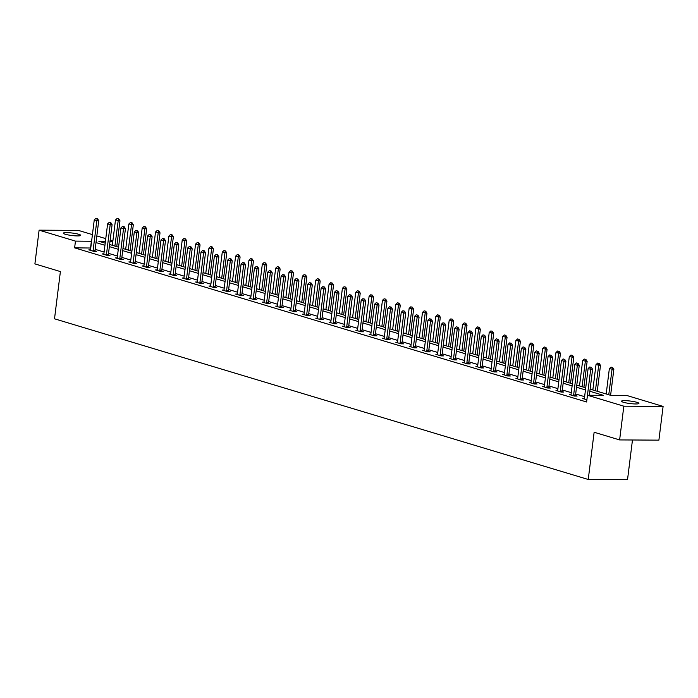 <?xml version="1.0" encoding="UTF-8"?>
<svg xmlns="http://www.w3.org/2000/svg" width="698" height="698" viewBox="0 0 698 698"><rect width="100%" height="100%" fill="white"/><g stroke="black" fill="none" stroke-linecap="round" stroke-linejoin="round"><path stroke-width="1.05" d="M623.41 402.266A8.795 1.248 -172.9 0 1 621.473 401.219A8.795 1.248 -172.9 0 1 627.371 400.765A8.795 1.248 -172.9 0 1 636.995 402.345A8.795 1.248 -172.9 0 1 638.923 403.392A8.795 1.248 -172.9 0 1 633.034 403.845A8.795 1.248 -172.9 0 1 623.41 402.266M65.211 234.231A8.795 1.248 -172.9 0 1 63.274 233.184A8.795 1.248 -172.9 0 1 69.172 232.731A8.795 1.248 -172.9 0 1 78.795 234.31A8.795 1.248 -172.9 0 1 80.724 235.357A8.795 1.248 -172.9 0 1 74.834 235.811A8.795 1.248 -172.9 0 1 65.211 234.231M632.467 439.993L627.519 479.692L588.24 479.474L54.514 318.803L60.394 271.574L34.9 263.896L39.105 230.166L78.377 230.392L92.424 234.615M96.839 235.941L105.773 238.637M110.179 239.964L112.902 240.784M590.124 389.144L610.811 395.373L626.734 395.461L663.1 406.411L623.829 406.184L587.463 395.243L603.386 395.33L589.862 391.264M623.829 406.184L619.623 439.923L658.895 440.141L663.1 406.411M90.757 248.017L74.625 247.86L586.617 401.987L587.463 395.243M584.61 396.682L575.675 393.986M571.269 392.66L562.326 389.973M557.92 388.646L548.977 385.95M544.571 384.624L535.636 381.937M531.222 380.611L522.287 377.915M517.872 376.588L508.938 373.901M504.532 372.575L495.589 369.879M491.183 368.553L482.239 365.865M477.833 364.539L468.899 361.843M464.484 360.517L455.55 357.83M451.135 356.504L442.2 353.807M437.794 352.481L428.851 349.794M424.445 348.468L415.502 345.772M411.096 344.446L402.161 341.758M397.747 340.423L388.812 337.736M384.397 336.41L375.463 333.723M371.057 332.388L362.114 329.7M357.708 328.374L348.773 325.687M344.358 324.352L335.424 321.665M331.009 320.338L322.075 317.651M317.66 316.316L308.725 313.629M304.319 312.303L295.376 309.607M290.97 308.28L282.036 305.593M277.621 304.267L268.686 301.571M264.272 300.245L255.337 297.557M250.922 296.231L241.988 293.535M237.582 292.209L228.639 289.522M224.233 288.195L215.298 285.499M210.883 284.173L201.949 281.486M197.534 280.16L188.6 277.464M184.193 276.138L175.25 273.45M170.844 272.124L161.901 269.428M157.495 268.102L148.561 265.415M144.146 264.088L135.211 261.392M130.796 260.066L121.862 257.379M117.456 256.053L108.513 253.357M104.107 252.03L95.164 249.343M90.496 249.867L88.821 249.858L93.96 251.402L96.612 251.42L95.05 250.948M103.845 253.889L102.17 253.88L107.3 255.424L109.961 255.442L108.391 254.971M117.194 257.902L115.519 257.894L120.649 259.438L123.302 259.455L121.74 258.984M130.543 261.925L128.868 261.916L133.999 263.46L136.651 263.478L135.089 263.006M143.884 265.938L142.218 265.929L147.348 267.482L150 267.491L148.438 267.02M157.233 269.96L155.558 269.952L160.697 271.496L163.349 271.513L161.788 271.042M170.582 273.982L168.907 273.965L174.038 275.518L176.699 275.527L175.128 275.056M183.932 277.996L182.257 277.987L187.387 279.532L190.039 279.549L188.477 279.078M197.281 282.018L195.606 282.001L200.736 283.554L203.388 283.562L201.827 283.091M210.622 286.032L208.946 286.023L214.085 287.567L216.738 287.585L215.176 287.114M223.971 290.054L222.296 290.036L227.435 291.589L230.087 291.598L228.525 291.127M237.32 294.067L235.645 294.059L240.775 295.603L243.436 295.62L241.866 295.149M250.669 298.09L248.994 298.081L254.124 299.625L256.777 299.634L255.215 299.163M264.019 302.103L262.343 302.094L267.474 303.639L270.126 303.656L268.564 303.185M277.359 306.125L275.684 306.117L280.823 307.661L283.475 307.67L281.913 307.199M290.708 310.139L289.033 310.13L294.172 311.674L296.825 311.692L295.263 311.221M304.058 314.161L302.382 314.152L307.513 315.697L310.174 315.705L308.603 315.243M317.407 318.175L315.732 318.166L320.862 319.71L323.514 319.728L321.953 319.256M330.756 322.197L329.081 322.188L334.211 323.732L336.864 323.741L335.302 323.279M344.097 326.21L342.421 326.202L347.56 327.746L350.213 327.763L348.651 327.292M357.446 330.233L355.771 330.224L360.91 331.768L363.562 331.786L362 331.314M370.795 334.246L369.12 334.237L374.25 335.782L376.911 335.799L375.341 335.328M384.144 338.268L382.469 338.26L387.599 339.804L390.252 339.821L388.69 339.35M397.494 342.282L395.818 342.273L400.949 343.817L403.601 343.835L402.039 343.364M410.834 346.304L409.159 346.295L414.298 347.84L416.95 347.857L415.389 347.386M424.183 350.317L422.508 350.309L427.647 351.853L430.3 351.871L428.738 351.399M437.533 354.34L435.857 354.331L440.988 355.875L443.649 355.893L442.078 355.422M450.882 358.353L449.207 358.344L454.337 359.889L456.989 359.906L455.428 359.435M464.231 362.375L462.556 362.367L467.686 363.911L470.339 363.928L468.777 363.457M477.572 366.389L475.896 366.38L481.035 367.925L483.688 367.942L482.126 367.471M490.921 370.411L489.246 370.402L494.385 371.947L497.037 371.964L495.475 371.493M504.27 374.425L502.595 374.416L507.725 375.969L510.386 375.978L508.816 375.507M517.619 378.447L515.944 378.438L521.074 379.982L523.727 380L522.165 379.529M530.969 382.469L529.293 382.452L534.424 384.005L537.076 384.013L535.514 383.542M544.309 386.483L542.634 386.474L547.773 388.018L550.425 388.036L548.864 387.565M557.658 390.505L555.983 390.487L561.122 392.04L563.775 392.049L562.213 391.578M571.008 394.518L569.332 394.51L574.463 396.054L577.124 396.071L575.553 395.6M584.357 398.541L582.682 398.523L586.896 399.797M619.623 439.923L594.129 432.245L588.24 479.474M74.625 247.86L75.463 241.115L39.105 230.166M91.595 241.264L75.463 241.115M585.456 389.929L576.513 387.242M572.107 385.915L563.173 383.228M558.758 381.893L549.823 379.206M545.408 377.88L536.474 375.192M532.068 373.858L523.125 371.17M518.719 369.844L509.776 367.157M505.369 365.822L496.435 363.135M492.02 361.808L483.086 359.112M478.671 357.786L469.737 355.099M465.33 353.773L456.387 351.077M451.981 349.75L443.038 347.063M438.632 345.737L429.698 343.041M425.283 341.715L416.348 339.027M411.933 337.701L402.999 335.005M398.593 333.679L389.65 330.992M385.244 329.665L376.301 326.969M371.894 325.643L362.96 322.956M358.545 321.63L349.611 318.934M345.196 317.607L336.262 314.92M331.855 313.594L322.912 310.898M318.506 309.572L309.563 306.884M305.157 305.558L296.222 302.862M291.808 301.536L282.873 298.849M278.458 297.523L269.524 294.826M265.118 293.5L256.175 290.813M251.769 289.487L242.825 286.791M238.419 285.465L229.485 282.777M225.07 281.442L216.136 278.755M211.721 277.429L202.786 274.742M198.38 273.407L189.437 270.719M185.031 269.393L176.088 266.706M171.682 265.371L162.747 262.684M158.333 261.357L149.398 258.67M144.983 257.335L136.049 254.648M131.643 253.322L122.7 250.626M118.294 249.299L109.35 246.612M104.944 245.286L96.01 242.59M105.442 241.281L98.819 241.246L105.206 243.166M109.621 244.501L118.555 247.188M122.961 248.514L131.905 251.201M136.311 252.536L145.254 255.224M149.66 256.55L158.594 259.237M163.009 260.572L171.944 263.259M176.358 264.586L185.293 267.273M189.699 268.608L198.642 271.295M203.048 272.621L211.991 275.317M216.397 276.644L225.332 279.331M229.747 280.657L238.681 283.353M243.096 284.679L252.03 287.367M256.436 288.693L265.38 291.389M269.786 292.715L278.729 295.402M283.135 296.729L292.069 299.425M296.484 300.751L305.419 303.438M309.833 304.764L318.768 307.46M323.174 308.786L332.117 311.474M336.523 312.8L345.466 315.496M349.873 316.822L358.807 319.51M363.222 320.836L372.156 323.532M376.571 324.858L385.505 327.545M389.912 328.871L398.855 331.567M403.261 332.894L412.204 335.581M416.61 336.907L425.544 339.603M429.959 340.929L438.894 343.617M443.309 344.943L452.243 347.639M456.649 348.965L465.592 351.652M469.998 352.987L478.941 355.675M483.348 357.001L492.282 359.688M496.697 361.023L505.631 363.71M510.046 365.037L518.98 367.724M523.387 369.059L532.33 371.746M536.736 373.072L545.679 375.76M550.085 377.095L559.019 379.782M563.434 381.108L572.369 383.804M576.784 385.13L585.718 387.818M112.832 241.325L110.014 241.307M90.548 247.947L91.386 241.203M97.205 218.692L95.923 218.308L97.205 218.692L96.83 220.638L98.741 220.647L95.041 250.329A1.37 0.873 -89.7 0 0 95.033 250.748L95.076 251.411M90.347 250.32L90.478 249.945A1.37 0.873 -89.7 0 0 90.566 249.544L94.265 219.861L96.83 220.638L93.131 250.32A1.37 0.873 -89.7 0 0 93.122 250.739L93.148 251.167M95.923 218.308L94.265 219.861M98.741 220.647L97.519 218.692M116.749 246.647L119.969 220.769L115.493 219.983L112.334 245.312M118.747 218.814L117.151 218.43L118.747 218.814L119.969 220.769M114.908 246.089L118.433 218.814M115.493 219.983L117.151 218.43M110.554 222.706L109.263 222.322L110.554 222.706L110.179 224.651L112.09 224.66L108.391 254.351A1.37 0.873 -89.7 0 0 108.382 254.77L108.426 255.433M103.688 254.334L103.819 253.959A1.37 0.873 -89.7 0 0 103.915 253.566L107.614 223.884L110.179 224.651L106.48 254.334A1.37 0.873 -89.7 0 0 106.471 254.761L106.497 255.18M109.263 222.322L107.614 223.884M112.09 224.66L110.869 222.714M123.895 226.728L122.612 226.344L123.895 226.728L123.529 228.674L125.439 228.682L121.74 258.365A1.37 0.873 -89.7 0 0 121.731 258.792L121.775 259.447M117.037 258.356L117.168 257.981A1.37 0.873 -89.7 0 0 117.264 257.579L120.955 227.897L123.529 228.674L119.829 258.356A1.37 0.873 -89.7 0 0 119.82 258.775L119.847 259.202M122.612 226.344L120.955 227.897M125.439 228.682L124.218 226.728M130.098 250.661L133.318 224.782L128.842 223.997L125.684 249.334M132.097 222.837L130.5 222.444L132.097 222.837L133.318 224.782M128.249 250.102L131.782 222.828M128.842 223.997L130.5 222.444M143.439 254.683L146.667 228.804L142.191 228.019L139.033 253.348M145.446 226.85L143.84 226.466L145.446 226.85L146.667 228.804M141.598 254.124L145.132 226.85M142.191 228.019L143.84 226.466M137.244 230.75L135.962 230.357L137.244 230.75L136.869 232.687L138.78 232.696L135.089 262.387A1.37 0.873 -89.7 0 0 135.072 262.806L135.124 263.469M130.386 262.369L130.517 261.994A1.37 0.873 -89.7 0 0 130.605 261.602L134.304 231.919L136.869 232.687L133.178 262.378A1.37 0.873 -89.7 0 0 133.161 262.797L133.196 263.216M135.962 230.357L134.304 231.919M138.78 232.696L137.567 230.75M150.594 234.764L149.311 234.38L150.594 234.764L150.218 236.709L152.129 236.718L148.43 266.4A1.37 0.873 -89.7 0 0 148.421 266.828L148.473 267.482M143.736 266.392L143.867 266.017A1.37 0.873 -89.7 0 0 143.954 265.615L147.653 235.933L150.218 236.709L146.519 266.392A1.37 0.873 -89.7 0 0 146.51 266.811L146.545 267.238M149.311 234.38L147.653 235.933M152.129 236.718L150.908 234.764M163.943 238.786L162.66 238.393L163.943 238.786L163.568 240.723L165.478 240.731L161.779 270.423A1.37 0.873 -89.7 0 0 161.77 270.841L161.814 271.505M157.085 270.405L157.216 270.03A1.37 0.873 -89.7 0 0 157.303 269.637L161.002 239.955L163.568 240.723L159.868 270.414A1.37 0.873 -89.7 0 0 159.859 270.833L159.886 271.252M162.66 238.393L161.002 239.955M165.478 240.731L164.257 238.786M156.788 258.696L160.017 232.818L155.532 232.033L152.382 257.37M158.795 230.872L157.19 230.48L158.795 230.872L160.017 232.818M154.947 258.138L158.472 230.864M155.532 232.033L157.19 230.48M170.138 262.718L173.357 236.84L168.881 236.055L165.731 261.384M172.144 234.886L170.539 234.502L172.144 234.886L173.357 236.84M168.297 262.16L171.821 234.886M168.881 236.055L170.539 234.502M183.487 266.732L186.706 240.854L182.23 240.068L179.072 265.406M185.485 238.908L183.888 238.515L185.485 238.908L186.706 240.854M181.646 266.182L185.171 238.899M182.23 240.068L183.888 238.515M177.292 242.799L176.001 242.415L177.292 242.799L176.917 244.745L178.828 244.754L175.128 274.436A1.37 0.873 -89.7 0 0 175.119 274.864L175.163 275.518M170.425 274.427L170.556 274.052A1.37 0.873 -89.7 0 0 170.652 273.66L174.352 243.968L176.917 244.745L173.217 274.427A1.37 0.873 -89.7 0 0 173.209 274.846L173.235 275.274M176.001 242.415L174.352 243.968M178.828 244.754L177.606 242.799M196.836 270.754L200.056 244.876L195.58 244.091L192.421 269.419M198.834 242.921L197.237 242.538L198.834 242.921L200.056 244.876M194.986 270.196L198.52 242.921M195.58 244.091L197.237 242.538M190.633 246.822L189.35 246.429L190.633 246.822L190.266 248.758L192.177 248.776L188.477 278.458A1.37 0.873 -89.7 0 0 188.469 278.877L188.512 279.54M183.775 278.441L183.906 278.074A1.37 0.873 -89.7 0 0 184.002 277.673L187.692 247.991L190.266 248.758L186.567 278.45A1.37 0.873 -89.7 0 0 186.558 278.868L186.584 279.287M189.35 246.429L187.692 247.991M192.177 248.776L190.955 246.822M210.177 274.768L213.405 248.889L208.929 248.113L205.77 273.442M212.183 246.944L210.578 246.551L212.183 246.944L213.405 248.889M208.336 274.218L211.869 246.935M208.929 248.113L210.578 246.551M203.982 250.835L202.699 250.451L203.982 250.835L203.607 252.781L205.517 252.789L201.827 282.472A1.37 0.873 -89.7 0 0 201.809 282.899L201.862 283.554M197.124 282.463L197.255 282.088A1.37 0.873 -89.7 0 0 197.342 281.695L201.041 252.004L203.607 252.781L199.916 282.463A1.37 0.873 -89.7 0 0 199.898 282.882L199.933 283.309M202.699 250.451L201.041 252.004M205.517 252.789L204.305 250.835M223.526 278.79L226.754 252.912L222.269 252.126L219.12 277.464M225.533 250.957L223.927 250.573L225.533 250.957L226.754 252.912M221.685 278.232L225.21 250.957M222.269 252.126L223.927 250.573M217.331 254.857L216.048 254.465L217.331 254.857L216.956 256.794L218.867 256.812L215.167 286.494A1.37 0.873 -89.7 0 0 215.159 286.913L215.211 287.576M210.473 286.477L210.604 286.11A1.37 0.873 -89.7 0 0 210.691 285.709L214.391 256.026L216.956 256.794L213.256 286.485A1.37 0.873 -89.7 0 0 213.248 286.904L213.283 287.323M216.048 254.465L214.391 256.026M218.867 256.812L217.645 254.857M236.875 282.803L240.095 256.925L235.619 256.149L232.469 281.477M238.882 254.979L237.276 254.587L238.882 254.979L240.095 256.925M235.034 282.254L238.559 254.971M235.619 256.149L237.276 254.587M230.68 258.871L229.398 258.487L230.68 258.871L230.305 260.816L232.216 260.825L228.516 290.508A1.37 0.873 -89.7 0 0 228.508 290.935L228.551 291.589M223.822 290.499L223.953 290.124A1.37 0.873 -89.7 0 0 224.041 289.731L227.74 260.04L230.305 260.816L226.606 290.499A1.37 0.873 -89.7 0 0 226.597 290.918L226.623 291.345M229.398 258.487L227.74 260.04M232.216 260.825L230.994 258.871M250.224 286.826L253.444 260.947L248.968 260.162L245.809 285.499M252.222 258.993L250.626 258.609L252.222 258.993L253.444 260.947M248.383 286.267L251.908 258.993M248.968 260.162L250.626 258.609M244.03 262.893L242.738 262.5L244.03 262.893L243.654 264.83L245.565 264.847L241.866 294.53A1.37 0.873 -89.7 0 0 241.857 294.949L241.901 295.612M237.163 294.512L237.294 294.146A1.37 0.873 -89.7 0 0 237.39 293.745L241.089 264.062L243.654 264.83L239.955 294.521A1.37 0.873 -89.7 0 0 239.946 294.94L239.972 295.359M242.738 262.5L241.089 264.062M245.565 264.847L244.344 262.893M263.574 290.839L266.793 264.961L262.317 264.184L259.159 289.513M265.572 263.015L263.975 262.623L265.572 263.015L266.793 264.961M261.724 290.289L265.257 263.015M262.317 264.184L263.975 262.623M257.37 266.906L256.087 266.523L257.37 266.906L257.004 268.852L258.914 268.861L255.215 298.543A1.37 0.873 -89.7 0 0 255.206 298.971L255.25 299.625M250.512 298.535L250.643 298.159A1.37 0.873 -89.7 0 0 250.739 297.767L254.43 268.076L257.004 268.852L253.304 298.535A1.37 0.873 -89.7 0 0 253.295 298.953L253.322 299.381M256.087 266.523L254.43 268.076M258.914 268.861L257.693 266.906M276.914 294.861L280.142 268.983L275.666 268.198L272.508 293.535M278.921 267.029L277.315 266.645L278.921 267.029L280.142 268.983M275.073 294.303L278.607 267.029M275.666 268.198L277.315 266.645M270.719 270.929L269.437 270.536L270.719 270.929L270.344 272.866L272.255 272.883L268.564 302.566A1.37 0.873 -89.7 0 0 268.547 302.984L268.599 303.647M263.861 302.557L263.992 302.182A1.37 0.873 -89.7 0 0 264.08 301.78L267.779 272.098L270.344 272.866L266.653 302.557A1.37 0.873 -89.7 0 0 266.636 302.976L266.671 303.394M269.437 270.536L267.779 272.098M272.255 272.883L271.042 270.929M290.263 298.875L293.492 272.997L289.007 272.22L285.857 297.549M292.27 271.051L290.665 270.658L292.27 271.051L293.492 272.997M288.422 298.325L291.947 271.051M289.007 272.22L290.665 270.658M284.069 274.942L282.786 274.558L284.069 274.942L283.693 276.888L285.604 276.897L281.905 306.579A1.37 0.873 -89.7 0 0 281.896 307.007L281.948 307.661M277.211 306.57L277.342 306.195A1.37 0.873 -89.7 0 0 277.429 305.803L281.128 276.111L283.693 276.888L279.994 306.57A1.37 0.873 -89.7 0 0 279.985 306.989L280.02 307.417M282.786 274.558L281.128 276.111M285.604 276.897L284.383 274.942M303.613 302.897L306.832 277.019L302.356 276.234L299.206 301.571M305.619 275.064L304.014 274.68L305.619 275.064L306.832 277.019M301.772 302.339L305.296 275.064M302.356 276.234L304.014 274.68M297.418 278.964L296.135 278.572L297.418 278.964L297.043 280.901L298.953 280.919L295.254 310.601A1.37 0.873 -89.7 0 0 295.245 311.02L295.289 311.683M290.56 310.593L290.691 310.217A1.37 0.873 -89.7 0 0 290.778 309.816L294.477 280.134L297.043 280.901L293.343 310.593A1.37 0.873 -89.7 0 0 293.334 311.011L293.361 311.43M296.135 278.572L294.477 280.134M298.953 280.919L297.732 278.964M316.962 306.911L320.181 281.032L315.705 280.256L312.547 305.584M318.96 279.087L317.363 278.694L318.96 279.087L320.181 281.032M315.121 306.361L318.646 279.087M315.705 280.256L317.363 278.694M310.767 282.978L309.476 282.594L310.767 282.978L310.392 284.924L312.303 284.932L308.603 314.624A1.37 0.873 -89.7 0 0 308.595 315.042L308.638 315.697M303.9 314.606L304.031 314.231A1.37 0.873 -89.7 0 0 304.127 313.838L307.827 284.147L310.392 284.924L306.692 314.606A1.37 0.873 -89.7 0 0 306.684 315.034L306.71 315.452M309.476 282.594L307.827 284.147M312.303 284.932L311.081 282.978M330.311 310.933L333.531 285.054L329.055 284.269L325.896 309.607M332.309 283.1L330.712 282.716L332.309 283.1L333.531 285.054M328.461 310.374L331.995 283.1M329.055 284.269L330.712 282.716M324.108 287L322.825 286.608L324.108 287L323.741 288.937L325.652 288.955L321.953 318.637A1.37 0.873 -89.7 0 0 321.944 319.056L321.987 319.719M317.25 318.628L317.381 318.253A1.37 0.873 -89.7 0 0 317.477 317.852L321.167 288.169L323.741 288.937L320.042 318.628A1.37 0.873 -89.7 0 0 320.033 319.047L320.059 319.466M322.825 286.608L321.167 288.169M325.652 288.955L324.43 287M343.652 314.946L346.88 289.077L342.404 288.291L339.245 313.62M345.658 287.122L344.053 286.73L345.658 287.122L346.88 289.077M341.811 314.397L345.344 287.122M342.404 288.291L344.053 286.73M337.457 291.014L336.174 290.63L337.457 291.014L337.082 292.959L338.992 292.968L335.302 322.659A1.37 0.873 -89.7 0 0 335.284 323.078L335.337 323.732M330.599 322.642L330.73 322.267A1.37 0.873 -89.7 0 0 330.817 321.874L334.517 292.183L337.082 292.959L333.391 322.642A1.37 0.873 -89.7 0 0 333.374 323.069L333.408 323.488M336.174 290.63L334.517 292.183M338.992 292.968L337.78 291.022M357.001 318.969L360.229 293.09L355.744 292.305L352.595 317.642M359.008 291.136L357.402 290.752L359.008 291.136L360.229 293.09M355.16 318.41L358.685 291.136M355.744 292.305L357.402 290.752M350.806 295.036L349.524 294.652L350.806 295.036L350.431 296.973L352.342 296.99L348.642 326.673A1.37 0.873 -89.7 0 0 348.634 327.092L348.686 327.755M343.948 326.664L344.079 326.289A1.37 0.873 -89.7 0 0 344.166 325.887L347.866 296.205L350.431 296.973L346.731 326.664A1.37 0.873 -89.7 0 0 346.723 327.083L346.758 327.51M349.524 294.652L347.866 296.205M352.342 296.99L351.12 295.036M370.35 322.982L373.57 297.112L369.094 296.327L365.944 321.656M372.357 295.158L370.751 294.765L372.357 295.158L373.57 297.112M368.509 322.432L372.034 295.158M369.094 296.327L370.751 294.765M364.155 299.049L362.873 298.665L364.155 299.049L363.78 300.995L365.691 301.004L361.992 330.695A1.37 0.873 -89.7 0 0 361.983 331.114L362.026 331.777M357.297 330.678L357.428 330.302A1.37 0.873 -89.7 0 0 357.516 329.91L361.215 300.219L363.78 300.995L360.081 330.678A1.37 0.873 -89.7 0 0 360.072 331.105L360.098 331.524M362.873 298.665L361.215 300.219M365.691 301.004L364.469 299.058M383.699 327.004L386.919 301.126L382.443 300.341L379.284 325.678M385.697 299.172L384.101 298.788L385.697 299.172L386.919 301.126M381.858 326.446L385.383 299.172M382.443 300.341L384.101 298.788M377.496 303.072L376.213 302.688L377.496 303.072L377.129 305.017L379.04 305.026L375.341 334.708A1.37 0.873 -89.7 0 0 375.332 335.127L375.376 335.79M370.638 334.7L370.769 334.325A1.37 0.873 -89.7 0 0 370.865 333.923L374.564 304.241L377.129 305.017L373.43 334.7A1.37 0.873 -89.7 0 0 373.421 335.119L373.447 335.546M376.213 302.688L374.564 304.241M379.04 305.026L377.819 303.072M397.049 331.018L400.268 305.148L395.792 304.363L392.634 329.692M399.047 303.194L397.45 302.801L399.047 303.194L400.268 305.148M395.199 330.468L398.733 303.194M395.792 304.363L397.45 302.801M390.845 307.085L389.563 306.701L390.845 307.085L390.479 309.031L392.389 309.04L388.69 338.731A1.37 0.873 -89.7 0 0 388.681 339.149L388.725 339.813M383.987 338.713L384.118 338.338A1.37 0.873 -89.7 0 0 384.214 337.945L387.905 308.254L390.479 309.031L386.779 338.713A1.37 0.873 -89.7 0 0 386.771 339.141L386.797 339.56M389.563 306.701L387.905 308.254M392.389 309.04L391.168 307.094M410.389 335.04L413.617 309.162L409.141 308.376L405.983 333.714M412.396 307.207L410.79 306.823L412.396 307.207L413.617 309.162M408.548 334.482L412.082 307.207M409.141 308.376L410.79 306.823M404.194 311.107L402.912 310.723L404.194 311.107L403.819 313.053L405.73 313.062L402.039 342.744A1.37 0.873 -89.7 0 0 402.022 343.163L402.074 343.826M397.337 342.735L397.467 342.36A1.37 0.873 -89.7 0 0 397.555 341.959L401.254 312.276L403.819 313.053L400.129 342.735A1.37 0.873 -89.7 0 0 400.111 343.154L400.146 343.582M402.912 310.723L401.254 312.276M405.73 313.062L404.517 311.107M423.738 339.054L426.967 313.184L422.482 312.399L419.332 337.727M425.745 311.229L424.14 310.837L425.745 311.229L426.967 313.184M421.897 338.504L425.422 311.229M422.482 312.399L424.14 310.837M417.544 315.121L416.261 314.737L417.544 315.121L417.168 317.067L419.079 317.075L415.38 346.766A1.37 0.873 -89.7 0 0 415.371 347.185L415.423 347.848M410.686 346.749L410.817 346.374A1.37 0.873 -89.7 0 0 410.904 345.981L414.603 316.299L417.168 317.067L413.469 346.749A1.37 0.873 -89.7 0 0 413.46 347.176L413.495 347.595M416.261 314.737L414.603 316.299M419.079 317.075L417.858 315.13M437.088 343.076L440.307 317.197L435.831 316.412L432.681 341.75M439.094 315.243L437.489 314.859L439.094 315.243L440.307 317.197M435.247 342.517L438.772 315.243M435.831 316.412L437.489 314.859M430.893 319.143L429.61 318.759L430.893 319.143L430.518 321.089L432.428 321.097L428.729 350.78A1.37 0.873 -89.7 0 0 428.72 351.199L428.764 351.862M424.035 350.771L424.166 350.396A1.37 0.873 -89.7 0 0 424.253 349.995L427.953 320.312L430.518 321.089L426.818 350.771A1.37 0.873 -89.7 0 0 426.81 351.19L426.836 351.618M429.61 318.759L427.953 320.312M432.428 321.097L431.207 319.143M450.437 347.089L453.656 321.22L449.18 320.434L446.022 345.763M452.435 319.265L450.838 318.873L452.435 319.265L453.656 321.22M448.596 346.54L452.121 319.265M449.18 320.434L450.838 318.873M444.233 323.157L442.951 322.773L444.233 323.157L443.867 325.102L445.778 325.111L442.078 354.802A1.37 0.873 -89.7 0 0 442.07 355.221L442.113 355.884M437.376 354.785L437.506 354.41A1.37 0.873 -89.7 0 0 437.602 354.017L441.302 324.334L443.867 325.102L440.168 354.785A1.37 0.873 -89.7 0 0 440.159 355.212L440.185 355.631M442.951 322.773L441.302 324.334M445.778 325.111L444.556 323.165M463.786 351.111L467.006 325.233L462.53 324.448L459.371 349.785M465.784 323.279L464.187 322.895L465.784 323.279L467.006 325.233M461.936 350.553L465.47 323.279M462.53 324.448L464.187 322.895M457.583 327.179L456.3 326.795L457.583 327.179L457.216 329.124L459.127 329.133L455.428 358.816A1.37 0.873 -89.7 0 0 455.419 359.234L455.462 359.898M450.725 358.807L450.856 358.432A1.37 0.873 -89.7 0 0 450.952 358.03L454.642 328.348L457.216 329.124L453.517 358.807A1.37 0.873 -89.7 0 0 453.508 359.226L453.534 359.653M456.3 326.795L454.642 328.348M459.127 329.133L457.905 327.179M477.127 355.134L480.355 329.255L475.879 328.47L472.721 353.799M479.133 327.301L477.528 326.917L479.133 327.301L480.355 329.255M475.286 354.575L478.819 327.301M475.879 328.47L477.528 326.917M470.932 331.192L469.649 330.808L470.932 331.192L470.557 333.138L472.467 333.147L468.777 362.838A1.37 0.873 -89.7 0 0 468.759 363.257L468.812 363.92M464.074 362.82L464.205 362.445A1.37 0.873 -89.7 0 0 464.292 362.053L467.992 332.37L470.557 333.138L466.866 362.82A1.37 0.873 -89.7 0 0 466.849 363.248L466.883 363.667M469.649 330.808L467.992 332.37M472.467 333.147L471.255 331.201M490.476 359.147L493.704 333.269L489.219 332.484L486.07 357.821M492.483 331.323L490.877 330.931L492.483 331.323L493.704 333.269M488.635 358.589L492.16 331.314M489.219 332.484L490.877 330.931M484.281 335.214L482.999 334.831L484.281 335.214L483.906 337.16L485.817 337.169L482.117 366.851A1.37 0.873 -89.7 0 0 482.109 367.279L482.161 367.933M477.423 366.843L477.554 366.467A1.37 0.873 -89.7 0 0 477.641 366.066L481.341 336.384L483.906 337.16L480.207 366.843A1.37 0.873 -89.7 0 0 480.198 367.261L480.233 367.689M482.999 334.831L481.341 336.384M485.817 337.169L484.595 335.214M503.825 363.169L507.045 337.291L502.569 336.506L499.419 361.834M505.832 335.337L504.226 334.953L505.832 335.337L507.045 337.291M501.984 362.611L505.509 335.337M502.569 336.506L504.226 334.953M497.63 339.237L496.348 338.844L497.63 339.237L497.255 341.174L499.166 341.182L495.467 370.874A1.37 0.873 -89.7 0 0 495.458 371.292L495.501 371.955M490.773 370.856L490.903 370.481A1.37 0.873 -89.7 0 0 490.991 370.088L494.69 340.406L497.255 341.174L493.556 370.865A1.37 0.873 -89.7 0 0 493.547 371.284L493.573 371.702M496.348 338.844L494.69 340.406M499.166 341.182L497.944 339.237M517.174 367.183L520.394 341.305L515.918 340.519L512.76 365.857M519.172 339.359L517.576 338.966L519.172 339.359L520.394 341.305M515.333 366.625L518.858 339.35M515.918 340.519L517.576 338.966M510.971 343.25L509.688 342.866L510.971 343.25L510.604 345.196L512.515 345.205L508.816 374.887A1.37 0.873 -89.7 0 0 508.807 375.315L508.851 375.969M504.113 374.878L504.244 374.503A1.37 0.873 -89.7 0 0 504.34 374.102L508.039 344.419L510.604 345.196L506.905 374.878A1.37 0.873 -89.7 0 0 506.896 375.297L506.923 375.725M509.688 342.866L508.039 344.419M512.515 345.205L511.294 343.25M530.524 371.205L533.743 345.327L529.267 344.542L526.109 369.87M532.522 343.372L530.925 342.988L532.522 343.372L533.743 345.327M528.674 370.647L532.208 343.372M529.267 344.542L530.925 342.988M524.32 347.272L523.038 346.88L524.32 347.272L523.954 349.209L525.864 349.218L522.165 378.909A1.37 0.873 -89.7 0 0 522.156 379.328L522.2 379.991M517.462 378.892L517.593 378.517A1.37 0.873 -89.7 0 0 517.689 378.124L521.38 348.442L523.954 349.209L520.254 378.901A1.37 0.873 -89.7 0 0 520.246 379.319L520.272 379.738M523.038 346.88L521.38 348.442M525.864 349.218L524.643 347.272M543.864 375.219L547.092 349.34L542.616 348.555L539.458 373.892M545.871 347.395L544.265 347.002L545.871 347.395L547.092 349.34M542.023 374.669L545.557 347.386M542.616 348.555L544.265 347.002M537.669 351.286L536.387 350.902L537.669 351.286L537.294 353.232L539.205 353.24L535.514 382.923A1.37 0.873 -89.7 0 0 535.497 383.35L535.549 384.005M530.812 382.914L530.942 382.539A1.37 0.873 -89.7 0 0 531.03 382.146L534.729 352.455L537.294 353.232L533.604 382.914A1.37 0.873 -89.7 0 0 533.586 383.333L533.621 383.76M536.387 350.902L534.729 352.455M539.205 353.24L537.992 351.286M557.213 379.241L560.442 353.363L555.957 352.577L552.807 377.906M559.22 351.408L557.615 351.024L559.22 351.408L560.442 353.363M555.372 378.682L558.897 351.408M555.957 352.577L557.615 351.024M551.019 355.308L549.736 354.916L551.019 355.308L550.643 357.245L552.554 357.263L548.855 386.945A1.37 0.873 -89.7 0 0 548.846 387.364L548.898 388.027M544.161 386.928L544.292 386.561A1.37 0.873 -89.7 0 0 544.379 386.16L548.078 356.477L550.643 357.245L546.944 386.936A1.37 0.873 -89.7 0 0 546.935 387.355L546.97 387.774M549.736 354.916L548.078 356.477M552.554 357.263L551.333 355.308M570.563 383.254L573.782 357.376L569.306 356.599L566.157 381.928M572.569 355.43L570.964 355.038L572.569 355.43L573.782 357.376M568.722 382.705L572.247 355.422M569.306 356.599L570.964 355.038M564.368 359.322L563.085 358.938L564.368 359.322L563.993 361.267L565.904 361.276L562.204 390.959A1.37 0.873 -89.7 0 0 562.195 391.386L562.239 392.04M557.51 390.95L557.641 390.575A1.37 0.873 -89.7 0 0 557.728 390.182L561.428 360.491L563.993 361.267L560.293 390.95A1.37 0.873 -89.7 0 0 560.285 391.369L560.311 391.796M563.085 358.938L561.428 360.491M565.904 361.276L564.682 359.322M583.912 387.277L587.131 361.398L582.655 360.613L579.497 385.95M585.91 359.444L584.313 359.06L585.91 359.444L587.131 361.398M582.071 386.718L585.596 359.444M582.655 360.613L584.313 359.06M577.708 363.344L576.426 362.951L577.708 363.344L577.342 365.281L579.253 365.298L575.553 394.981A1.37 0.873 -89.7 0 0 575.545 395.4L575.588 396.063M570.851 394.963L570.981 394.597A1.37 0.873 -89.7 0 0 571.077 394.196L574.777 364.513L577.342 365.281L573.643 394.972A1.37 0.873 -89.7 0 0 573.634 395.391L573.66 395.81M576.426 362.951L574.777 364.513M579.253 365.298L578.031 363.344M597.261 391.29L600.481 365.412L596.005 364.635L592.846 389.964M599.259 363.466L597.663 363.073L599.259 363.466L600.481 365.412M595.411 390.74L598.945 363.457M596.005 364.635L597.663 363.073M589.365 395.251L592.602 369.312L590.691 369.303L586.992 398.986A1.37 0.873 -89.7 0 0 586.974 399.134M589.775 366.974L591.38 367.357L589.775 366.974L588.117 368.527L584.427 398.218A1.37 0.873 -89.7 0 1 584.331 398.61L584.2 398.986M591.058 367.357L590.691 369.303L588.117 368.527M592.602 369.312L591.38 367.357M610.602 395.312L613.83 369.434L609.354 368.649L606.196 393.986M612.608 367.48L611.003 367.096L612.608 367.48L613.83 369.434M608.761 394.754L612.294 367.48M609.354 368.649L611.003 367.096M93.122 250.739L95.033 250.748M93.131 250.32L95.041 250.329M106.471 254.761L108.382 254.77M106.48 254.334L108.391 254.351M119.82 258.775L121.731 258.792M119.829 258.356L121.74 258.365M133.161 262.797L135.072 262.806M133.178 262.378L135.089 262.387M146.51 266.811L148.421 266.828M146.519 266.392L148.43 266.4M159.859 270.833L161.77 270.841M159.868 270.414L161.779 270.423M173.209 274.846L175.119 274.864M173.217 274.427L175.128 274.436M186.558 278.868L188.469 278.877M186.567 278.45L188.477 278.458M199.898 282.882L201.809 282.899M199.916 282.463L201.827 282.472M213.248 286.904L215.159 286.913M213.256 286.485L215.167 286.494M226.597 290.918L228.508 290.935M226.606 290.499L228.516 290.508M239.946 294.94L241.857 294.949M239.955 294.521L241.866 294.53M253.295 298.953L255.206 298.971M253.304 298.535L255.215 298.543M266.636 302.976L268.547 302.984M266.653 302.557L268.564 302.566M279.985 306.989L281.896 307.007M279.994 306.57L281.905 306.579M293.334 311.011L295.245 311.02M293.343 310.593L295.254 310.601M306.684 315.034L308.595 315.042M306.692 314.606L308.603 314.624M320.033 319.047L321.944 319.056M320.042 318.628L321.953 318.637M333.374 323.069L335.284 323.078M333.391 322.642L335.302 322.659M346.723 327.083L348.634 327.092M346.731 326.664L348.642 326.673M360.072 331.105L361.983 331.114M360.081 330.678L361.992 330.695M373.421 335.119L375.332 335.127M373.43 334.7L375.341 334.708M386.771 339.141L388.681 339.149M386.779 338.713L388.69 338.731M400.111 343.154L402.022 343.163M400.129 342.735L402.039 342.744M413.46 347.176L415.371 347.185M413.469 346.749L415.38 346.766M426.81 351.19L428.72 351.199M426.818 350.771L428.729 350.78M440.159 355.212L442.07 355.221M440.168 354.785L442.078 354.802M453.508 359.226L455.419 359.234M453.517 358.807L455.428 358.816M466.849 363.248L468.759 363.257M466.866 362.82L468.777 362.838M480.198 367.261L482.109 367.279M480.207 366.843L482.117 366.851M493.547 371.284L495.458 371.292M493.556 370.865L495.467 370.874M506.896 375.297L508.807 375.315M506.905 374.878L508.816 374.887M520.246 379.319L522.156 379.328M520.254 378.901L522.165 378.909M533.586 383.333L535.497 383.35M533.604 382.914L535.514 382.923M546.935 387.355L548.846 387.364M546.944 386.936L548.855 386.945M560.285 391.369L562.195 391.386M560.293 390.95L562.204 390.959M573.634 395.391L575.545 395.4M573.643 394.972L575.553 394.981"/></g></svg>
